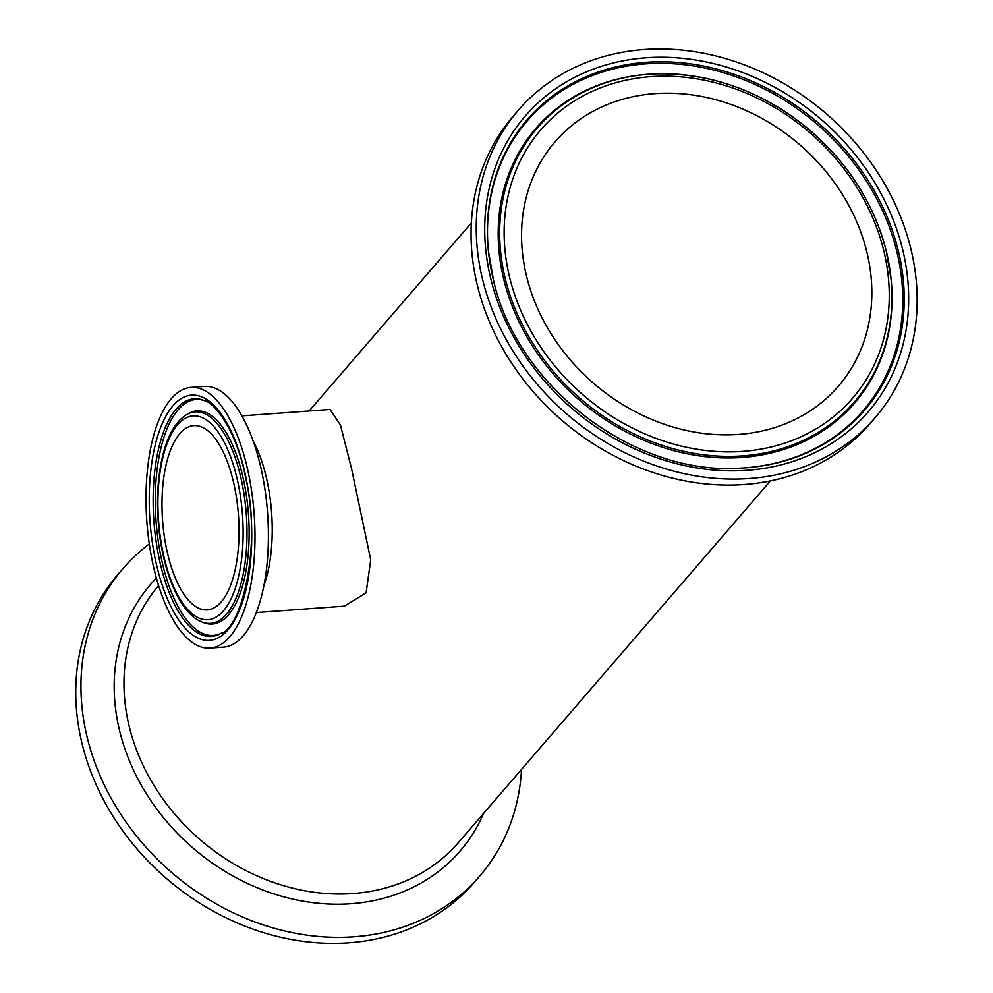 <?xml version="1.0" encoding="UTF-8"?>
<svg xmlns="http://www.w3.org/2000/svg" width="993" height="993" viewBox="0 0 993 993"><rect width="100%" height="100%" fill="white"/><g stroke="black" fill="none" stroke-linecap="round" stroke-linejoin="round"><path stroke-width="1.49" d="M191.004 387.431L204.409 386.451A130.691 53.783 85.8 0 1 267.564 512.885A130.691 53.783 85.8 0 1 223.437 647.138L210.019 648.119A130.691 53.783 85.8 0 1 154.548 571.062A130.691 53.783 85.8 0 1 191.004 387.431A130.691 53.783 85.8 0 1 254.146 513.853A130.691 53.783 85.8 0 1 210.019 648.119M241.957 415.881L330.048 409.464L340.45 425.004L351.634 469.068L370.724 559.878L366.107 592.846L344.41 606.14L256.306 612.569M233.007 480.103A92.386 38.019 85.8 0 1 207.239 609.913A92.386 38.019 85.8 0 1 162.591 520.543A92.386 38.019 85.8 0 1 193.784 425.625A92.386 38.019 85.8 0 1 233.007 480.103M910.767 248.411A235.502 198.439 -139.2 0 1 875.019 417.854A235.502 198.439 -139.2 0 1 567.077 414.292A235.502 198.439 -139.2 0 1 518.371 110.211A235.502 198.439 -139.2 0 1 739.115 62.944A235.502 198.439 -139.2 0 1 910.767 248.411M654.846 93.627A187.106 157.664 -139.2 0 1 842.064 193.871A187.106 157.664 -139.2 0 1 838.377 386.24A187.106 157.664 -139.2 0 1 593.715 383.41A187.106 157.664 -139.2 0 1 555.013 141.813A187.106 157.664 -139.2 0 1 654.846 93.627M875.019 417.854L869.831 423.862A235.502 198.439 -139.2 0 1 561.889 420.312A235.502 198.439 -139.2 0 1 513.182 116.218L518.371 110.211M149.298 543.953A235.502 198.439 40.8 0 0 123.058 568.492L117.869 574.5A235.502 198.439 40.8 0 0 166.576 878.594A235.502 198.439 40.8 0 0 474.517 882.156L479.706 876.136A235.502 198.439 40.8 0 0 521.536 769.401M123.058 568.492A235.502 198.439 40.8 0 0 171.764 872.574A235.502 198.439 40.8 0 0 479.706 876.136M263.828 585.87A98.605 40.576 -94.2 0 0 265.814 475.337A98.605 40.576 -94.2 0 0 253.265 441.202M236.458 476.094A102.205 42.066 85.8 0 1 202.336 619.222A102.205 42.066 85.8 0 1 162.74 457.996A102.205 42.066 85.8 0 1 236.458 476.094M240.095 474.381A106.015 43.63 -94.2 0 0 186.895 414.441C176.146 421.044 168.227 434.264 163.15 454.074C158.284 473.313 156.584 494.911 158.061 518.855C161.151 568.157 179.125 613.537 202.038 621.99A106.015 43.63 -94.2 0 0 241.361 582.159A106.015 43.63 -94.2 0 0 240.095 474.381M186.895 414.441L188.558 413.485A106.859 43.977 85.8 0 1 242.18 473.909A106.859 43.977 85.8 0 1 243.459 582.531A106.859 43.977 85.8 0 1 203.826 622.685L202.038 621.99M157.266 567.897A122.946 50.593 -94.2 0 0 245.954 589.668A122.946 50.593 -94.2 0 0 198.315 395.748A122.946 50.593 -94.2 0 0 157.266 567.897M160.903 566.184A119.135 49.029 85.8 0 1 159.488 445.075A119.135 49.029 85.8 0 1 203.664 400.303C215.853 402.537 237.786 434.4 245.73 478.316C262.115 545.393 241.324 629.066 220.682 633.534A119.135 49.029 85.8 0 1 160.903 566.184M221.489 633.05A118.291 48.682 85.8 0 1 163.001 565.712A118.291 48.682 85.8 0 1 161.362 446.329A118.291 48.682 85.8 0 1 204.533 400.663M490.852 279.045A226.454 190.817 40.8 0 0 843.491 435.12A226.454 190.817 40.8 0 0 755.747 77.913A226.454 190.817 40.8 0 0 490.852 279.045M493.422 279.827A222.643 187.615 -139.2 0 1 488.382 250.708A222.643 187.615 -139.2 0 1 667.296 61.864A222.643 187.615 -139.2 0 1 900.999 263.443A222.643 187.615 -139.2 0 1 740.443 468.125C634.366 475.883 516.832 386.314 493.409 279.753L488.382 250.708M488.432 251.142A221.811 186.907 -139.2 0 1 660.283 63.329A221.811 186.907 -139.2 0 1 896.741 251.155A221.811 186.907 -139.2 0 1 740.008 468.15M883.696 250.385A205.725 173.353 -139.2 0 1 643.054 433.097A205.725 173.353 -139.2 0 1 563.341 108.597A205.725 173.353 -139.2 0 1 883.696 250.385M886.277 251.155A209.535 176.568 40.8 0 0 653.804 73.941A209.535 176.568 40.8 0 0 505.338 278.959A209.535 176.568 40.8 0 0 728.924 456.383A209.535 176.568 40.8 0 0 891.019 278.561A209.535 176.568 40.8 0 0 886.277 251.155M891.056 278.996A210.379 177.275 -139.2 0 1 891.106 279.418A210.379 177.275 -139.2 0 1 728.353 457.959A210.379 177.275 -139.2 0 1 503.885 279.815A210.379 177.275 -139.2 0 1 652.947 73.978A210.379 177.275 -139.2 0 1 653.369 73.966M770.394 480.91L458.319 842.685A197.458 166.39 -139.2 0 1 200.611 840.128A197.458 166.39 -139.2 0 1 158.57 585.56M156.373 578.063A204.273 172.124 40.8 0 0 209.796 861.291A204.273 172.124 40.8 0 0 483.69 813.279M891.106 279.418L886.265 251.08C873.641 202.187 846.681 160.655 805.373 126.459C758.863 89.767 708.344 72.253 653.804 73.941L652.947 73.978M471.352 222.953L309.158 410.978"/></g></svg>
